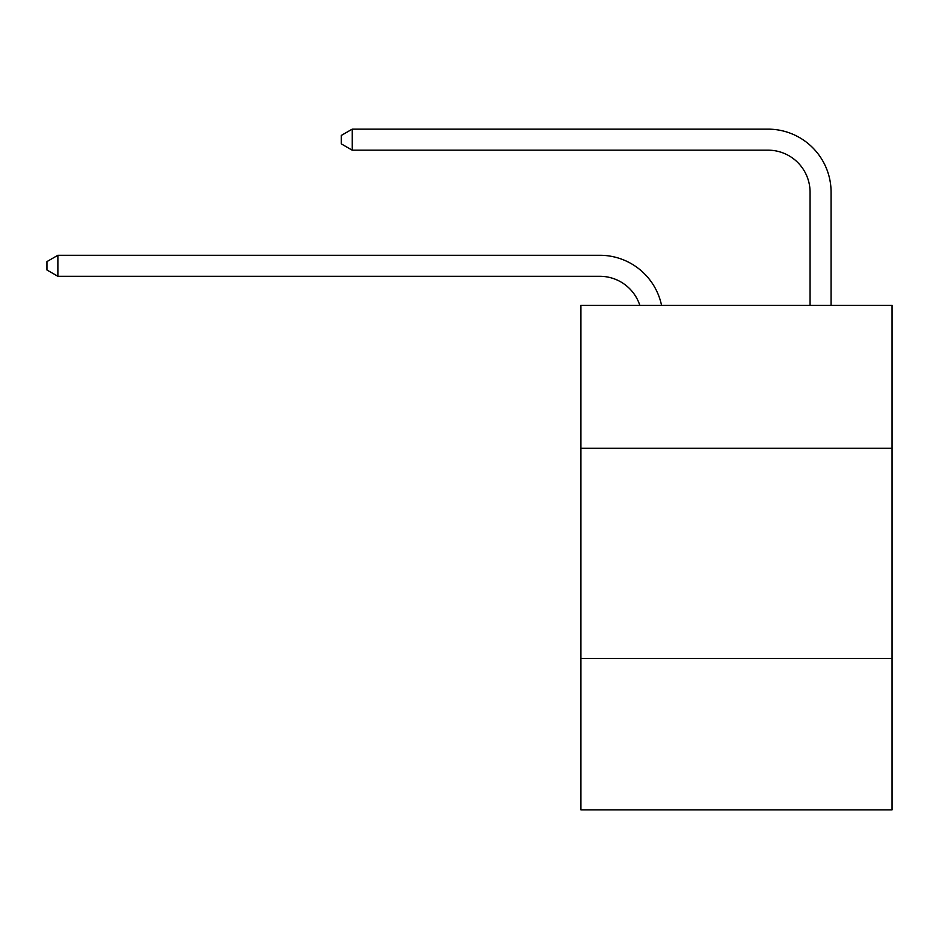 <?xml version="1.0" encoding="UTF-8"?>
<svg xmlns="http://www.w3.org/2000/svg" width="939" height="939" viewBox="0 0 939 939"><rect width="100%" height="100%" fill="white"/><g stroke="black" fill="none" stroke-linecap="round" stroke-linejoin="round"><path stroke-width="1.41" d="M892.05 448.267L892.05 305.316L580.924 305.316L580.924 448.267L892.05 448.267L892.05 809.852L580.924 809.852L580.924 448.267M892.05 658.485L580.924 658.485M599.833 276.301A42.044 42.044 -48.1 0 1 639.811 305.316A42.044 42.044 -35.2 0 0 599.833 276.301L57.878 276.301L46.95 269.998L46.95 261.594L57.878 255.279L599.833 255.279A63.066 63.066 131.9 0 1 661.549 305.316M810.064 305.316L810.064 192.213A42.044 42.044 20.6 0 0 768.02 150.17L352.195 150.17L341.268 143.867L341.268 135.451L352.195 129.148L768.02 129.148A63.066 63.066 50.8 0 1 831.085 192.213L831.085 305.316M810.064 192.213A42.044 42.044 -129.2 0 0 768.02 150.17A42.044 42.044 -129.2 0 1 810.064 192.213A42.044 42.044 -129.2 0 0 768.02 150.17A42.044 42.044 -129.2 0 1 810.064 192.213A42.044 42.044 -129.2 0 0 768.02 150.17A42.044 42.044 -129.2 0 1 810.064 192.213A42.044 42.044 -129.2 0 0 768.02 150.17A42.044 42.044 -129.2 0 1 810.064 192.213A42.044 42.044 -129.2 0 0 768.02 150.17A42.044 42.044 -129.2 0 1 810.064 192.213A42.044 42.044 -129.2 0 0 768.02 150.17A42.044 42.044 -129.2 0 1 810.064 192.213A42.044 42.044 -129.2 0 0 768.02 150.17A42.044 42.044 -129.2 0 1 810.064 192.213A42.044 42.044 -129.2 0 0 768.02 150.17A42.044 42.044 -129.2 0 1 810.064 192.213A42.044 42.044 -129.2 0 0 768.02 150.17A42.044 42.044 -129.2 0 1 810.064 192.213A42.044 42.044 -129.2 0 0 768.02 150.17A42.044 42.044 -129.2 0 1 810.064 192.213A42.044 42.044 -129.2 0 0 768.02 150.17A42.044 42.044 -129.2 0 1 810.064 192.213A42.044 42.044 -129.2 0 0 768.02 150.17A42.044 42.044 -129.2 0 1 810.064 192.213A42.044 42.044 -129.2 0 0 768.02 150.17A42.044 42.044 -129.2 0 1 810.064 192.213A42.044 42.044 -129.2 0 0 768.02 150.17A42.044 42.044 -129.2 0 1 810.064 192.213A42.044 42.044 -129.2 0 0 768.02 150.17A42.044 42.044 -129.2 0 1 810.064 192.213A42.044 42.044 -129.2 0 0 768.02 150.17A42.044 42.044 -129.2 0 1 810.064 192.213A42.044 42.044 -129.2 0 0 768.02 150.17A42.044 42.044 -129.2 0 1 810.064 192.213A42.044 42.044 -129.2 0 0 768.02 150.17A42.044 42.044 -129.2 0 1 810.064 192.213A42.044 42.044 -129.2 0 0 768.02 150.17M57.878 255.279L57.878 276.301M352.195 129.148L352.195 150.17"/></g></svg>
